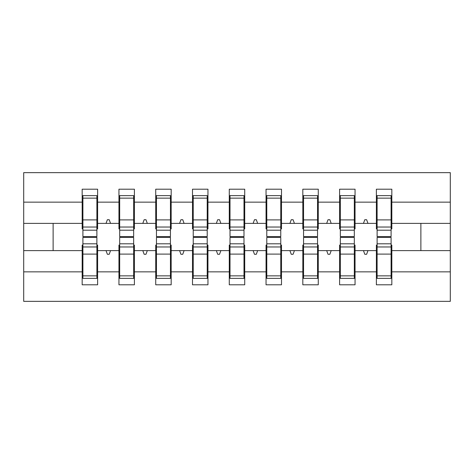 <?xml version="1.0" encoding="UTF-8"?>
<svg xmlns="http://www.w3.org/2000/svg" width="474" height="474" viewBox="0 0 474 474"><rect width="100%" height="100%" fill="white"/><g stroke="black" fill="none" stroke-linecap="round" stroke-linejoin="round"><path stroke-width="0.71" d="M82.909 245.094L82.174 245.094L82.174 271.845L23.7 271.845L23.7 301.357L450.3 301.357L450.3 271.845L391.826 271.845L391.826 284.809L376.38 284.809L376.38 250.61L363.457 250.61L364.796 254.283L366.633 254.283L367.972 250.61M377.114 245.094L376.38 245.094L376.38 250.61M450.3 271.845L450.3 223.39L391.826 223.39L391.826 189.191L376.38 189.191L376.38 202.155L355.05 202.155L355.05 228.906L354.315 228.906M377.114 228.906L376.38 228.906L376.38 202.155M340.338 245.094L339.603 245.094L339.603 250.61L326.681 250.61L328.02 254.283L329.857 254.283L331.196 250.61M376.38 271.845L355.05 271.845L355.05 284.809L339.603 284.809L339.603 250.61M355.05 202.155L355.05 189.191L339.603 189.191L339.603 202.155L318.273 202.155L318.273 228.906L317.539 228.906M340.338 228.906L339.603 228.906L339.603 202.155M303.561 245.094L302.827 245.094L302.827 250.61L289.904 250.61L291.243 254.283L293.086 254.283L294.419 250.61M339.603 271.845L318.273 271.845L318.273 284.809L302.827 284.809L302.827 250.61M318.273 202.155L318.273 189.191L302.827 189.191L302.827 202.155L281.497 202.155L281.497 228.906L280.762 228.906M303.561 228.906L302.827 228.906L302.827 202.155M266.791 245.094L266.05 245.094L266.05 250.61L253.128 250.61L254.467 254.283L256.31 254.283L257.649 250.61M302.827 271.845L281.497 271.845L281.497 284.809L266.05 284.809L266.05 250.61M281.497 202.155L281.497 189.191L266.05 189.191L266.05 202.155L244.72 202.155L244.72 228.906L243.986 228.906M266.791 228.906L266.05 228.906L266.05 202.155M230.014 245.094L229.28 245.094L229.28 250.61L216.351 250.61L217.69 254.283L219.533 254.283L220.872 250.61M266.05 271.845L244.72 271.845L244.72 284.809L229.28 284.809L229.28 250.61M244.72 202.155L244.72 189.191L229.28 189.191L229.28 202.155L207.95 202.155L207.95 228.906L207.209 228.906M230.014 228.906L229.28 228.906L229.28 202.155M193.238 245.094L192.503 245.094L192.503 250.61L179.581 250.61L180.914 254.283L182.757 254.283L184.096 250.61M229.28 271.845L207.95 271.845L207.95 284.809L192.503 284.809L192.503 250.61M207.95 202.155L207.95 189.191L192.503 189.191L192.503 202.155L171.173 202.155L171.173 228.906L170.439 228.906M193.238 228.906L192.503 228.906L192.503 202.155M156.461 245.094L155.727 245.094L155.727 250.61L142.804 250.61L144.143 254.283L145.98 254.283L147.319 250.61M192.503 271.845L171.173 271.845L171.173 284.809L155.727 284.809L155.727 250.61M171.173 202.155L171.173 189.191L155.727 189.191L155.727 202.155L134.397 202.155L134.397 228.906L133.662 228.906M156.461 228.906L155.727 228.906L155.727 202.155M119.685 245.094L118.95 245.094L118.95 250.61L106.028 250.61L107.367 254.283L109.204 254.283L110.543 250.61M155.727 271.845L134.397 271.845L134.397 284.809L118.95 284.809L118.95 250.61M134.397 202.155L134.397 189.191L118.95 189.191L118.95 202.155L97.62 202.155L97.62 189.191L82.174 189.191L82.174 202.155L23.7 202.155L23.7 172.643L450.3 172.643L450.3 202.155L391.826 202.155M119.685 228.906L118.95 228.906L118.95 202.155M82.174 271.845L82.174 284.809L97.62 284.809L97.62 250.61L106.028 250.61M82.909 228.906L82.174 228.906L82.174 202.155M391.091 245.094L391.826 245.094L391.826 271.845M391.826 223.39L391.826 228.906L391.091 228.906M354.315 245.094L355.05 245.094L355.05 271.845M317.539 245.094L318.273 245.094L318.273 271.845M280.762 245.094L281.497 245.094L281.497 271.845M243.986 245.094L244.72 245.094L244.72 271.845M207.209 245.094L207.95 245.094L207.95 271.845M170.439 245.094L171.173 245.094L171.173 271.845M133.662 245.094L134.397 245.094L134.397 271.845M118.95 271.845L97.62 271.845M363.457 250.61L355.05 250.61M376.38 223.39L367.972 223.39L366.633 219.717L364.796 219.717L363.457 223.39L355.05 223.39M363.457 223.39L367.972 223.39M326.681 250.61L318.273 250.61M339.603 223.39L331.196 223.39L329.857 219.717L328.02 219.717L326.681 223.39L318.273 223.39M326.681 223.39L331.196 223.39M289.904 250.61L281.497 250.61M302.827 223.39L294.419 223.39L293.086 219.717L291.243 219.717L289.904 223.39L281.497 223.39M289.904 223.39L294.419 223.39M253.128 250.61L244.72 250.61M266.05 223.39L257.649 223.39L256.31 219.717L254.467 219.717L253.128 223.39L244.72 223.39M253.128 223.39L257.649 223.39M216.351 250.61L207.95 250.61M229.28 223.39L220.872 223.39L219.533 219.717L217.69 219.717L216.351 223.39L207.95 223.39M216.351 223.39L220.872 223.39M179.581 250.61L171.173 250.61M192.503 223.39L184.096 223.39L182.757 219.717L180.914 219.717L179.581 223.39L171.173 223.39M179.581 223.39L184.096 223.39M142.804 250.61L134.397 250.61M155.727 223.39L147.319 223.39L145.98 219.717L144.143 219.717L142.804 223.39L134.397 223.39M142.804 223.39L147.319 223.39M118.95 223.39L110.543 223.39L109.204 219.717L107.367 219.717L106.028 223.39L97.62 223.39L97.62 202.155M106.028 223.39L110.543 223.39M96.886 245.094L97.62 245.094L97.62 250.61M97.62 223.39L97.62 228.906L96.886 228.906M82.174 250.61L23.7 250.61L23.7 202.155M23.7 271.845L23.7 250.61M82.174 223.39L23.7 223.39M450.3 223.39L450.3 202.155M53.124 250.61L53.124 223.39M420.876 223.39L420.876 250.61L391.826 250.61M450.3 250.61L420.876 250.61M82.174 195.626L82.909 195.626L82.174 195.626M96.886 230.198L96.886 195.626L82.909 195.626L82.909 236.597L96.886 236.597L96.886 230.198L82.909 230.198M82.909 243.802L82.909 278.374L97.62 278.374L96.886 278.374L96.886 237.403L82.909 237.403L82.909 243.802L96.886 243.802M118.95 195.626L119.685 195.626L118.95 195.626M133.662 230.198L133.662 195.626L119.685 195.626L119.685 236.597L133.662 236.597L133.662 230.198L119.685 230.198M119.685 243.802L119.685 278.374L134.397 278.374L133.662 278.374L133.662 237.403L119.685 237.403L119.685 243.802L133.662 243.802M155.727 195.626L156.461 195.626L155.727 195.626M170.439 230.198L170.439 195.626L156.461 195.626L156.461 236.597L170.439 236.597L170.439 230.198L156.461 230.198M156.461 243.802L156.461 278.374L171.173 278.374L170.439 278.374L170.439 237.403L156.461 237.403L156.461 243.802L170.439 243.802M192.503 195.626L193.238 195.626L192.503 195.626M207.209 230.198L207.209 195.626L193.238 195.626L193.238 236.597L207.209 236.597L207.209 230.198L193.238 230.198M193.238 243.802L193.238 278.374L207.95 278.374L207.209 278.374L207.209 237.403L193.238 237.403L193.238 243.802L207.209 243.802M229.28 195.626L230.014 195.626L229.28 195.626M243.986 230.198L243.986 195.626L230.014 195.626L230.014 236.597L243.986 236.597L243.986 230.198L230.014 230.198M230.014 243.802L230.014 278.374L244.72 278.374L243.986 278.374L243.986 237.403L230.014 237.403L230.014 243.802L243.986 243.802M266.05 195.626L266.791 195.626L266.05 195.626M280.762 230.198L280.762 195.626L266.791 195.626L266.791 236.597L280.762 236.597L280.762 230.198L266.791 230.198M266.791 243.802L266.791 278.374L281.497 278.374L280.762 278.374L280.762 237.403L266.791 237.403L266.791 243.802L280.762 243.802M302.827 195.626L303.561 195.626L302.827 195.626M317.539 230.198L317.539 195.626L303.561 195.626L303.561 236.597L317.539 236.597L317.539 230.198L303.561 230.198M303.561 243.802L303.561 278.374L318.273 278.374L317.539 278.374L317.539 237.403L303.561 237.403L303.561 243.802L317.539 243.802M339.603 195.626L340.338 195.626L339.603 195.626M354.315 230.198L354.315 195.626L340.338 195.626L340.338 236.597L354.315 236.597L354.315 230.198L340.338 230.198M340.338 243.802L340.338 278.374L355.05 278.374L354.315 278.374L354.315 237.403L340.338 237.403L340.338 243.802L354.315 243.802M376.38 195.626L377.114 195.626L376.38 195.626M391.091 230.198L391.091 195.626L377.114 195.626L377.114 236.597L391.091 236.597L391.091 230.198L377.114 230.198M377.114 243.802L377.114 278.374L391.826 278.374L391.091 278.374L391.091 237.403L377.114 237.403L377.114 243.802L391.091 243.802M97.62 269.179L96.886 269.179M82.909 269.179L82.174 269.179M82.174 204.821L82.909 204.821M96.886 204.821L97.62 204.821M118.95 204.821L119.685 204.821M133.662 204.821L134.397 204.821M155.727 204.821L156.461 204.821M170.439 204.821L171.173 204.821M192.503 204.821L193.238 204.821M207.209 204.821L207.95 204.821M229.28 204.821L230.014 204.821M243.986 204.821L244.72 204.821M134.397 269.179L133.662 269.179M119.685 269.179L118.95 269.179M171.173 269.179L170.439 269.179M156.461 269.179L155.727 269.179M207.95 269.179L207.209 269.179M193.238 269.179L192.503 269.179M244.72 269.179L243.986 269.179M230.014 269.179L229.28 269.179M266.05 204.821L266.791 204.821M280.762 204.821L281.497 204.821M281.497 269.179L280.762 269.179M266.791 269.179L266.05 269.179M302.827 204.821L303.561 204.821M317.539 204.821L318.273 204.821M318.273 269.179L317.539 269.179M303.561 269.179L302.827 269.179M339.603 204.821L340.338 204.821M354.315 204.821L355.05 204.821M355.05 269.179L354.315 269.179M340.338 269.179L339.603 269.179M376.38 204.821L377.114 204.821M391.091 204.821L391.826 204.821M391.826 269.179L391.091 269.179M377.114 269.179L376.38 269.179M82.909 275.856L96.886 275.856M82.909 254.105L96.886 254.105M82.909 246.966L96.886 246.966M96.886 198.144L82.909 198.144M96.886 219.895L82.909 219.895M96.886 227.034L82.909 227.034M133.662 198.144L119.685 198.144M133.662 219.895L119.685 219.895M133.662 227.034L119.685 227.034M170.439 198.144L156.461 198.144M170.439 219.895L156.461 219.895M170.439 227.034L156.461 227.034M207.209 198.144L193.238 198.144M207.209 219.895L193.238 219.895M207.209 227.034L193.238 227.034M243.986 198.144L230.014 198.144M243.986 219.895L230.014 219.895M243.986 227.034L230.014 227.034M119.685 275.856L133.662 275.856M119.685 254.105L133.662 254.105M119.685 246.966L133.662 246.966M156.461 275.856L170.439 275.856M156.461 254.105L170.439 254.105M156.461 246.966L170.439 246.966M193.238 275.856L207.209 275.856M193.238 254.105L207.209 254.105M193.238 246.966L207.209 246.966M230.014 275.856L243.986 275.856M230.014 254.105L243.986 254.105M230.014 246.966L243.986 246.966M280.762 198.144L266.791 198.144M280.762 219.895L266.791 219.895M280.762 227.034L266.791 227.034M266.791 275.856L280.762 275.856M266.791 254.105L280.762 254.105M266.791 246.966L280.762 246.966M317.539 198.144L303.561 198.144M317.539 219.895L303.561 219.895M317.539 227.034L303.561 227.034M303.561 275.856L317.539 275.856M303.561 254.105L317.539 254.105M303.561 246.966L317.539 246.966M354.315 198.144L340.338 198.144M354.315 219.895L340.338 219.895M354.315 227.034L340.338 227.034M340.338 275.856L354.315 275.856M340.338 254.105L354.315 254.105M340.338 246.966L354.315 246.966M391.091 198.144L377.114 198.144M391.091 219.895L377.114 219.895M391.091 227.034L377.114 227.034M377.114 275.856L391.091 275.856M377.114 254.105L391.091 254.105M377.114 246.966L391.091 246.966"/></g></svg>
